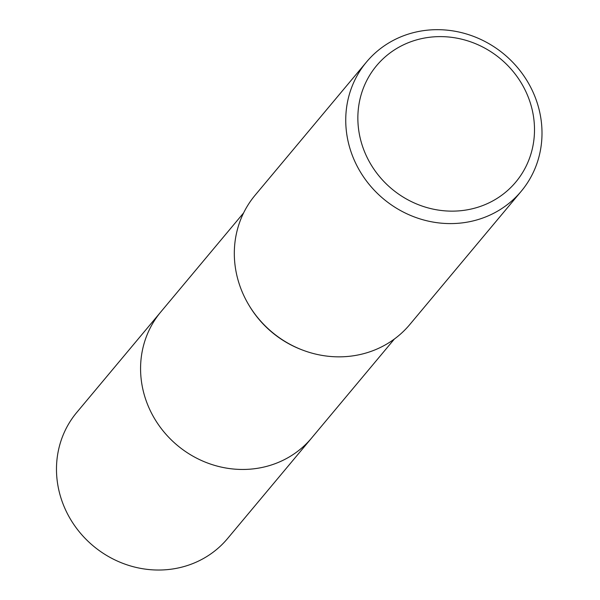 <?xml version="1.0" encoding="UTF-8"?>
<svg xmlns="http://www.w3.org/2000/svg" width="600" height="600" viewBox="0 0 600 600"><rect width="100%" height="100%" fill="white"/><g stroke="black" fill="none" stroke-linecap="round" stroke-linejoin="round"><path stroke-width="0.9" d="M312.248 437.265A98.288 91.823 -140.1 0 1 311.655 437.978A98.288 91.815 -140.1 0 1 264.705 466.86A98.288 91.815 -140.1 0 1 157.545 423.36A98.288 91.815 -140.1 0 1 160.852 311.88A98.288 91.823 -140.1 0 1 161.453 311.168M521.205 191.303L409.785 324.555A100.808 94.177 -140.1 0 1 361.635 354.18A100.808 94.177 -140.1 0 1 302.82 350.16A100.808 94.177 -140.1 0 1 248.85 305.025A100.808 94.177 -140.1 0 1 255.112 195.218L366.54 61.965A100.808 94.177 -140.1 0 1 414.683 32.34A100.808 94.177 -140.1 0 1 524.595 76.957A100.808 94.177 -140.1 0 1 521.205 191.303A100.808 94.177 -140.1 0 1 473.062 220.928A100.808 94.177 -140.1 0 1 363.15 176.31A100.808 94.177 -140.1 0 1 366.54 61.965M419.91 39.015A90.727 84.758 -140.1 0 1 530.505 103.552A90.727 84.758 -140.1 0 1 472.447 208.74A90.727 84.758 -140.1 0 1 361.853 144.203A90.727 84.758 -140.1 0 1 419.91 39.015M302.82 350.16L301.95 349.83A98.288 91.815 -140.1 0 1 249.33 305.827L248.85 305.025M160.852 311.88A98.288 91.823 -140.1 0 0 144.9 396.945A98.288 91.823 -140.1 0 0 219.067 466.582A98.288 91.823 -140.1 0 0 311.655 437.978L227.565 538.545A98.288 91.823 -140.1 0 1 134.977 567.15A98.288 91.823 -140.1 0 1 60.81 497.513A98.288 91.823 -140.1 0 1 76.762 412.44L243.615 212.91M311.647 437.978L394.41 339"/></g></svg>
